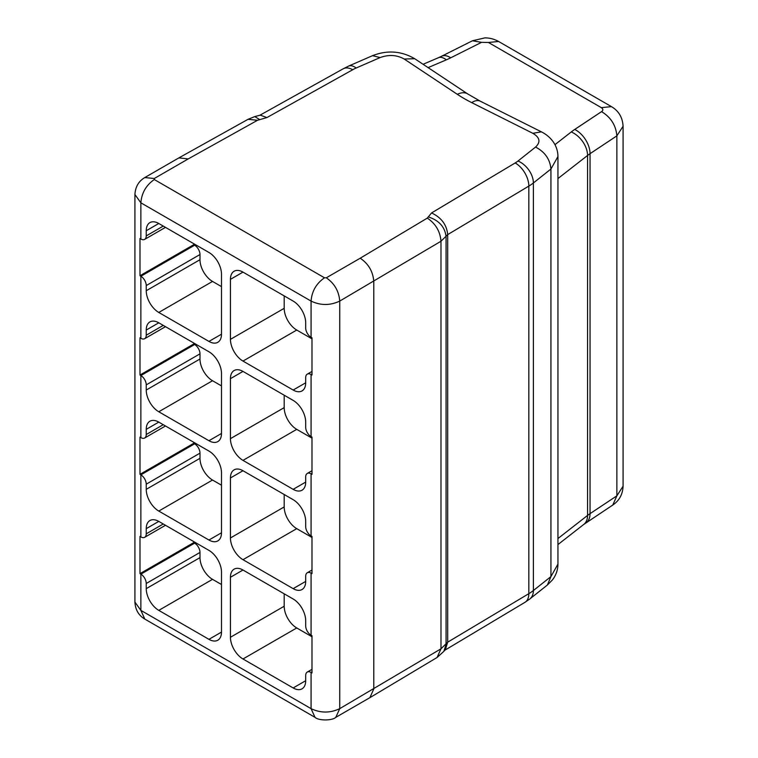 <?xml version="1.0" encoding="UTF-8"?>
<svg xmlns="http://www.w3.org/2000/svg" width="758" height="758" viewBox="0 0 758 758"><rect width="100%" height="100%" fill="white"/><g stroke="black" fill="none" stroke-linecap="round" stroke-linejoin="round"><path stroke-width="1.14" d="M242.986 570.025L230.441 577.274A17.737 10.242 -120 0 1 234.118 569.154A17.737 10.242 -120 0 1 242.986 570.025L293.156 598.991A17.737 10.242 -120 0 1 305.692 620.717L305.692 625.89A7.599 4.387 -120 0 0 311.074 635.195A20.267 11.702 0 0 0 311.993 635.697L311.993 672.933A20.267 11.702 180 0 1 311.074 672.441A7.599 4.387 -120 0 0 307.274 672.062A7.599 4.387 -120 0 0 305.692 675.539L305.692 680.712L293.156 687.951A17.737 10.242 -120 0 0 302.025 688.832A17.737 10.242 -120 0 0 305.692 680.712M230.441 577.274L230.441 637.27A17.737 10.242 -120 0 0 242.986 658.986L293.156 687.951M242.986 470.727L230.441 477.966A17.737 10.242 -120 0 1 234.118 469.846A17.737 10.242 -120 0 1 242.986 470.727L293.156 499.683A17.737 10.242 -120 0 1 305.692 521.409L305.692 526.583A7.599 4.387 -120 0 0 311.074 535.897A20.267 11.702 0 0 0 311.993 536.389L311.993 573.635A20.267 11.702 180 0 1 311.074 573.133A7.599 4.387 -120 0 0 307.274 572.754A7.599 4.387 -120 0 0 305.692 576.232L305.692 581.405L293.156 588.644A17.737 10.242 -120 0 0 302.025 589.525A17.737 10.242 -120 0 0 305.692 581.405M230.441 477.966L230.441 537.962A17.737 10.242 -120 0 0 242.986 559.688L293.156 588.644M242.986 371.42L230.441 378.659A17.737 10.242 -120 0 1 234.118 370.539A17.737 10.242 -120 0 1 242.986 371.42L293.156 400.385A17.737 10.242 -120 0 1 305.692 422.102L305.692 427.275A7.599 4.387 -120 0 0 311.074 436.589A20.267 11.702 0 0 0 311.993 437.091L311.993 474.328A20.267 11.702 180 0 1 311.074 473.826A7.599 4.387 -120 0 0 307.274 473.447A7.599 4.387 -120 0 0 305.692 476.934L305.692 482.097L293.156 489.346A17.737 10.242 -120 0 0 302.025 490.218A17.737 10.242 -120 0 0 305.692 482.097M230.441 378.659L230.441 438.655A17.737 10.242 -120 0 0 242.986 460.381L293.156 489.346M242.986 272.113L230.441 279.351A17.737 10.242 -120 0 1 234.118 271.231A17.737 10.242 -120 0 1 242.986 272.113L293.156 301.078A17.737 10.242 -120 0 1 305.692 322.804L305.692 327.977A7.599 4.387 -120 0 0 311.074 337.282A20.267 11.702 0 0 0 311.993 337.784L311.993 375.021A20.267 11.702 180 0 1 311.074 374.518A7.599 4.387 -120 0 0 307.274 374.149A7.599 4.387 -120 0 0 305.692 377.626L305.692 382.799L293.156 390.038A17.737 10.242 -120 0 0 302.025 390.92A17.737 10.242 -120 0 0 305.692 382.799M230.441 279.351L230.441 339.357A17.737 10.242 -120 0 0 242.986 361.073L293.156 390.038M193.716 243.669L193.716 244.701L194.617 245.222A7.599 4.387 -120 0 1 199.989 254.527L146.237 285.567A7.599 4.387 -120 0 0 140.865 276.253A20.267 11.702 180 0 1 139.993 275.723L139.993 238.476A20.267 11.702 0 0 0 140.865 239.016A7.599 4.387 -120 0 0 144.664 239.386A7.599 4.387 -120 0 0 146.237 235.909L146.237 230.735A17.737 10.242 -120 0 1 149.913 222.615A17.737 10.242 -120 0 1 158.782 223.496L146.237 230.735M146.237 285.567L146.237 290.731A17.737 10.242 -120 0 0 158.782 312.457L208.943 341.422A17.737 10.242 -120 0 0 217.811 342.303A17.737 10.242 -120 0 0 221.488 334.183L221.488 274.188A17.737 10.242 -120 0 0 208.943 252.461L158.782 223.496M193.716 342.976L193.716 344.009L194.617 344.53A7.599 4.387 -120 0 1 199.989 353.834L146.237 384.865A7.599 4.387 -120 0 0 140.865 375.561A20.267 11.702 180 0 1 139.993 375.021L139.993 337.784A20.267 11.702 0 0 0 140.865 338.314A7.599 4.387 -120 0 0 144.664 338.693A7.599 4.387 -120 0 0 146.237 335.216L146.237 330.043A17.737 10.242 -120 0 1 149.913 321.923A17.737 10.242 -120 0 1 158.782 322.804L146.237 330.043M146.237 384.865L146.237 390.038A17.737 10.242 -120 0 0 158.782 411.765L208.943 440.73A17.737 10.242 -120 0 0 217.811 441.601A17.737 10.242 -120 0 0 221.488 433.481L221.488 373.486A17.737 10.242 -120 0 0 208.943 351.769L158.782 322.804M193.716 442.274L193.716 443.316L194.617 443.828A7.599 4.387 -120 0 1 199.989 453.142L146.237 484.173A7.599 4.387 -120 0 0 140.865 474.859A20.267 11.702 180 0 1 139.993 474.328L139.993 437.091A20.267 11.702 0 0 0 140.865 437.622A7.599 4.387 -120 0 0 144.664 438.001A7.599 4.387 -120 0 0 146.237 434.524L146.237 429.35A17.737 10.242 -120 0 1 149.913 421.23A17.737 10.242 -120 0 1 158.782 422.111L146.237 429.35M146.237 484.173L146.237 489.346A17.737 10.242 -120 0 0 158.782 511.072L208.943 540.028A17.737 10.242 -120 0 0 217.811 540.909A17.737 10.242 -120 0 0 221.488 532.789L221.488 472.793A17.737 10.242 -120 0 0 208.943 451.067L158.782 422.111M193.716 541.582L193.716 542.614L194.617 543.135A7.599 4.387 -120 0 1 199.989 552.449L146.237 583.48A7.599 4.387 -120 0 0 140.865 574.166A20.267 11.702 180 0 1 139.993 573.635L139.993 536.399A20.267 11.702 0 0 0 140.865 536.929A7.599 4.387 -120 0 0 144.664 537.308A7.599 4.387 -120 0 0 146.237 533.822L146.237 528.648A17.737 10.242 -120 0 1 149.913 520.538A17.737 10.242 -120 0 1 158.782 521.409L146.237 528.648M146.237 583.48L146.237 588.653A17.737 10.242 -120 0 0 158.782 610.37L208.943 639.335A17.737 10.242 -120 0 0 217.811 640.216A17.737 10.242 -120 0 0 221.488 632.096L221.488 572.101A17.737 10.242 -120 0 0 208.943 550.374L158.782 521.409M259.511 119.47L254.783 116.58L260.307 115.159L266.911 117.566L257.531 120.276L188.221 158.915L154.3 178.5L154.3 179.532L324.509 277.807L326.3 277.807L360.221 258.213C368.483 263.793 373.002 271.525 373.779 281.426L373.779 688.984L369.895 697.654L335.803 717.343L339.736 708.645L440.985 648.81L447.684 642.178L445.533 649.104M360.221 258.213L427.313 218.105L431.567 212.941C441.383 217.584 446.756 224.813 447.684 234.62L447.684 642.178L528.838 593.666A50.672 29.259 0 0 0 533.386 590.539L550.933 576.592L557.945 564.113C557.869 569.988 556.021 575.265 552.411 579.946L547.38 585.024L550.933 576.592L550.933 169.025L533.386 182.972L533.386 590.539A19.007 12.554 51.5 0 1 529.833 598.962L547.38 585.015M554.96 144.664L571.257 131.949A70.949 40.96 180 0 1 574.744 129.438L601.558 111.634C603.321 110.355 603.235 109.019 601.321 107.645L488.446 42.476L481.538 42.334L450.688 57.816A70.949 40.96 180 0 1 446.348 59.835L428.109 67.623M193.716 542.614L139.993 573.635M199.989 552.449L199.989 557.613A17.737 10.242 -120 0 0 212.524 579.339L221.488 584.513M193.716 244.701L139.993 275.723M199.989 254.527L199.989 259.7A17.737 10.242 -120 0 0 212.524 281.426L221.488 286.6M193.716 344.009L139.993 375.021M199.989 353.834L199.989 359.008A17.737 10.242 -120 0 0 212.524 380.734L221.488 385.898M193.716 443.316L139.993 474.328M199.989 453.142L199.989 458.315A17.737 10.242 -120 0 0 212.524 480.032L221.488 485.205M284.193 593.817L284.193 606.239A17.737 10.242 -120 0 0 296.738 627.956L311.993 636.767M284.193 295.904L284.193 308.316A17.737 10.242 -120 0 0 296.738 330.043L311.993 338.854M284.193 395.212L284.193 407.624A17.737 10.242 -120 0 0 296.738 429.35L311.993 438.152M284.193 494.519L284.193 506.931A17.737 10.242 -120 0 0 296.738 528.648L311.993 537.46M257.531 120.276L248.074 119.309L254.783 116.58M188.221 158.915L178.888 157.882L144.797 177.561C138.657 181.19 135.369 186.847 134.924 194.531L134.924 602.098L140.865 610.37L311.074 708.645C320.625 713.164 330.185 713.164 339.736 708.645L339.736 301.078C330.185 305.607 320.625 305.607 311.074 301.078L311.074 337.282M431.567 212.941L515.165 162.961A31.675 18.287 0 0 0 518.008 161.009L535.555 147.061C540.833 142.068 539.923 137.482 532.846 133.313L471.713 102.633A145.697 84.119 180 0 1 457.339 94.333L404.194 59.029C396.841 54.898 388.826 54.415 380.128 57.57L356.146 68.012A19.007 9.333 66.5 0 0 348.566 66.098L343.147 68.836A19.007 11.019 59.8 0 1 343.251 68.779A19.007 11.019 59.8 0 1 352.707 69.745L266.911 117.566M194.617 543.135L140.865 574.166L140.865 610.37L144.797 619.068L315.006 717.343C318.739 720.839 332.146 720.763 335.803 717.343M311.993 671.901L311.074 672.441L311.074 708.645L315.006 717.343M311.993 572.603L311.074 573.133L311.074 635.195M311.993 473.295L311.074 473.826L311.074 535.897M311.993 373.988L311.074 374.518L311.074 436.589M324.509 277.807C316.342 283.435 311.87 291.195 311.074 301.078L140.865 202.812L140.865 239.016M194.617 245.222L140.865 276.253L140.865 338.314M194.617 344.53L140.865 375.561L140.865 437.622M194.617 443.828L140.865 474.859L140.865 536.929M348.566 66.098L372.548 55.666C387.3 49.943 401.352 50.957 414.702 58.717L467.847 94.02L480.231 101.165L541.373 131.845C546.139 134.204 550.052 137.482 553.113 141.68C556.277 146.152 557.888 151.107 557.945 156.546L550.933 169.025C550.014 159.227 544.888 151.903 535.555 147.061M154.3 179.532C146.142 185.17 141.67 192.93 140.865 202.812L134.924 194.531M518.008 161.009A19.007 12.554 -128.5 0 1 533.386 182.972A50.672 29.259 180 0 1 528.838 186.098L447.684 234.62L440.985 241.243L339.736 301.078C338.93 291.195 334.449 283.435 326.3 277.807M427.313 218.105C435.613 223.657 440.171 231.37 440.985 241.243L440.985 648.81L437.063 657.499L443.885 651.34M428.583 216.996C439.204 220.531 445.031 227.125 446.074 236.799L446.074 644.366L443.885 651.321L445.676 648.914M515.165 162.961A19.007 11.162 59.1 0 1 528.838 186.098L528.838 593.666A19.007 11.162 59.1 0 1 524.915 602.354L529.833 598.962M356.146 68.012A31.675 18.287 0 0 0 352.707 69.745M601.558 111.634C610.853 117.272 615.951 125.354 616.86 135.862L590.046 153.675A50.672 29.259 0 0 0 587.554 155.466L587.554 515.44A50.672 29.259 180 0 1 590.046 513.649L616.86 495.836L623.076 486.238L623.076 126.264L616.86 135.862L616.86 495.836L612.777 505.046C619.277 500.631 622.716 494.368 623.076 486.238M571.257 131.949A20.267 13.303 52 0 1 587.554 155.466L557.954 178.556M557.954 538.54L587.554 515.44A20.267 13.303 52 0 1 583.726 524.46L612.777 505.046M574.744 129.438A20.267 12.488 56.4 0 1 590.046 153.675L590.046 513.649A20.267 12.488 56.4 0 1 585.962 522.859M601.321 107.645L611.46 106.641C618.727 110.943 622.602 117.481 623.076 126.264M488.446 42.476L498.584 41.472L611.46 106.641M481.538 42.334L472.442 40.771L484.817 37.9C489.554 37.843 494.14 39.037 498.584 41.472M450.688 57.816A20.267 10.858 -116.7 0 0 441.592 56.253L472.442 40.771M446.348 59.835A20.267 9.845 -113.1 0 0 438.38 57.741L441.592 56.253M163.254 523.996L146.237 533.822M199.989 557.613L146.237 588.653M212.524 579.339L158.782 610.37M221.488 632.096L208.943 639.335M163.254 226.083L146.237 235.909M199.989 259.7L146.237 290.731M212.524 281.426L158.782 312.457M221.488 334.183L208.943 341.422M163.254 325.39L146.237 335.216M199.989 359.008L146.237 390.038M212.524 380.734L158.782 411.765M221.488 433.481L208.943 440.73M163.254 424.688L146.237 434.524M199.989 458.315L146.237 489.346M212.524 480.032L158.782 511.072M221.488 532.789L208.943 540.028M284.193 606.239L230.441 637.27M296.738 627.956L242.986 658.986M284.193 308.316L230.441 339.357M296.738 330.043L242.986 361.073M284.193 407.624L230.441 438.655M296.738 429.35L242.986 460.381M284.193 506.931L230.441 537.962M296.738 528.648L242.986 559.688M154.3 178.5L144.797 177.561M372.548 55.666L380.128 57.57M414.702 58.717L404.194 59.029M467.847 94.02A19.007 11.711 123.6 0 0 457.339 94.333M480.231 101.165A19.007 10.176 116.7 0 0 471.713 102.633M541.373 131.845L532.846 133.313M557.954 156.555L557.954 564.123M557.954 544.576L583.726 524.46M423.078 64.278L438.38 57.741M165.481 525.285L144.664 537.308M165.481 227.372L144.664 239.386M165.481 326.67L144.664 338.693M165.481 425.977L144.664 438.001M311.993 669.333L307.274 672.062M311.993 371.42L307.274 374.149M311.993 470.718L307.274 473.447M311.993 570.025L307.274 572.754M178.888 157.882L248.16 119.252M259.805 115.292L343.251 68.77M144.797 619.078C138.657 615.439 135.369 609.783 134.924 602.098M369.895 697.654L437.063 657.499M444.605 650.364L524.915 602.354"/></g></svg>
